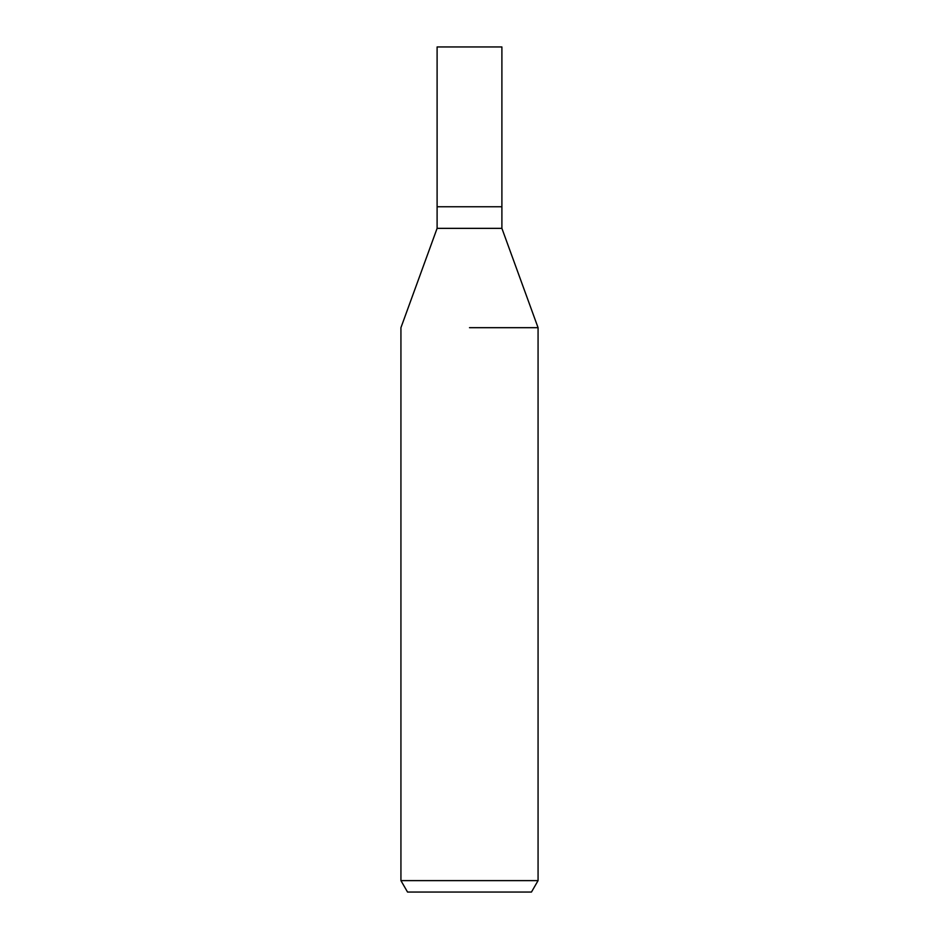 <?xml version="1.0" encoding="UTF-8"?>
<svg xmlns="http://www.w3.org/2000/svg" width="939" height="939" viewBox="0 0 939 939"><rect width="100%" height="100%" fill="white"/><g stroke="black" fill="none" stroke-linecap="round" stroke-linejoin="round"><path stroke-width="1.41" d="M501.896 228.353L501.896 206.756L469.5 206.756L501.896 206.756L501.896 46.95L437.104 46.95L437.104 206.756L469.5 206.756L437.104 206.756L437.104 228.353L501.896 228.353L538.07 327.688L538.07 880.618L400.93 880.618L407.538 892.05L531.462 892.05L538.07 880.618M469.5 327.688L538.07 327.688L469.5 327.688M437.104 228.353L400.93 327.688L400.93 880.618"/></g></svg>
